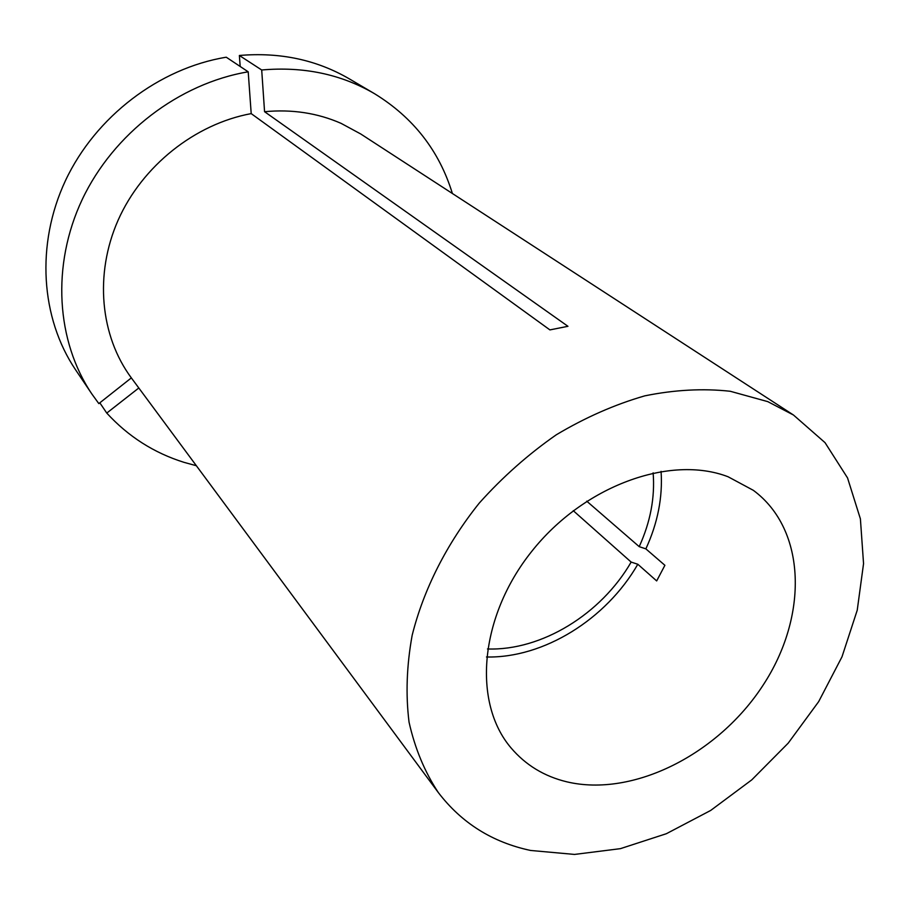 <?xml version="1.0" encoding="UTF-8"?>
<svg xmlns="http://www.w3.org/2000/svg" width="909" height="909" viewBox="0 0 909 909"><rect width="100%" height="100%" fill="white"/><g stroke="black" fill="none" stroke-linecap="round" stroke-linejoin="round"><path stroke-width="1.36" d="M99.831 402.823L106.762 413.072C128.26 436.525 154.03 452.955 184.072 462.363L196.367 465.726M728.075 476.759C670.115 454.455 583.487 485.849 531.572 551.593C479.304 617.097 472.407 702.691 511.063 747.937C525.686 765.094 544.286 776.4 566.875 781.842C633.255 797.545 718.315 754.163 763.049 685.238C808.215 616.586 806.76 529.856 753.356 490.337L728.075 476.759M573.261 510.688L631.153 562.08L637.811 564.25L656.673 580.931L664.899 565.307L645.856 548.866C657.741 523.05 662.809 497.212 661.07 471.351M487.474 648.969C541.514 650.844 601.088 614.2 631.153 562.08M793.489 415.027L767.775 401.63L730.245 391.268C703.043 388.279 674.558 389.802 644.776 395.858C614.734 404.528 585.248 417.515 556.285 434.797C528.209 454.341 502.529 477.1 479.27 503.086C446.671 543.775 423.594 589.486 412.152 635.334C406.653 665.649 405.619 694.601 409.05 722.166C414.936 748.459 424.708 771.934 438.354 792.603C461.681 823.065 492.428 842.348 530.617 850.46L574.545 854.426L620.415 848.654L666.365 833.712L710.69 810.442L751.777 779.865L788.205 743.142L818.668 701.634L842.007 656.787L857.232 610.212L863.55 563.637L860.403 518.891L847.54 477.918L825.042 442.66L793.489 415.027L360.748 133.987L341.136 123.385C317.514 113.011 291.994 109.114 264.564 111.705L567.955 326.308L549.911 329.899L251.202 113.614C194.89 123.999 142.19 165.938 118.136 220.148C94.15 274.438 100.342 336.091 131.339 377.894L98.831 403.607L91.945 394.097C56.347 341.375 51.109 265.508 82.253 199.435C113.511 133.464 179.141 83.412 248.202 71.811L251.202 113.614M486.474 656.991C543.684 658.264 606.212 619.279 637.811 564.25M586.725 501.166L639.209 546.65C650.435 522.005 655.082 497.405 653.128 472.839M106.762 413.072L138.816 387.984M91.945 394.097L75.617 369.861C40.814 318.32 35.508 244.532 65.516 180.505C95.638 116.568 159.155 68.243 226.25 57.21L248.202 71.811M639.209 546.65L645.856 548.866M452.387 193.503C439.252 150.78 413.288 117.5 374.508 93.684C341.068 74.197 303.47 66.3 261.701 69.993L264.564 111.705M374.508 93.684L349.317 78.867C316.627 59.824 279.983 52.029 239.374 55.483L261.701 69.993M240.181 66.482L239.374 55.483M131.339 377.894L438.354 792.603"/></g></svg>
